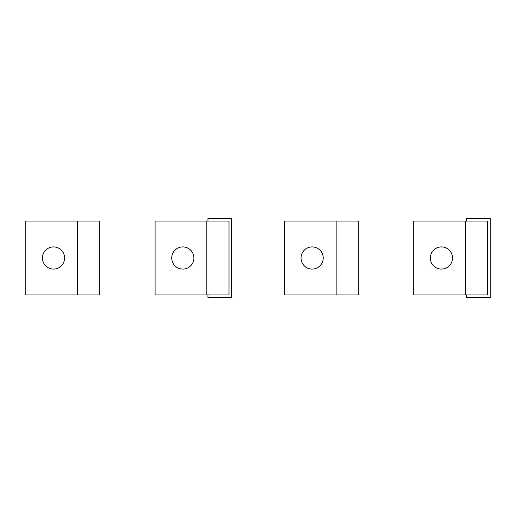 <?xml version="1.0" encoding="UTF-8"?>
<svg xmlns="http://www.w3.org/2000/svg" width="516" height="516" viewBox="0 0 516 516"><rect width="100%" height="100%" fill="white"/><g stroke="black" fill="none" stroke-linecap="round" stroke-linejoin="round"><path stroke-width="0.77" d="M487.614 221.054L413.722 221.054L413.722 294.946L487.614 294.946L487.614 221.054L487.614 294.946M466.554 221.054L466.554 218.468L490.2 218.468L490.2 297.532L466.554 297.532L466.554 294.946M452.519 258A11.081 11.081 0 0 1 441.432 269.081A11.081 11.081 0 0 1 430.35 258A11.081 11.081 0 0 1 441.432 246.919A11.081 11.081 0 0 1 452.519 258M229.001 221.054L155.11 221.054L155.11 294.946L229.001 294.946L229.001 221.054M207.942 221.054L207.942 218.468L231.587 218.468L231.587 297.532L207.942 297.532L207.942 294.946M193.9 258A11.081 11.081 0 0 1 182.819 269.081A11.081 11.081 0 0 1 171.731 258A11.081 11.081 0 0 1 182.819 246.919A11.081 11.081 0 0 1 193.9 258M358.304 221.054L284.413 221.054L284.413 294.946L358.304 294.946L358.304 221.054M358.304 273.145L358.304 242.855L358.304 273.145M323.21 258A11.081 11.081 0 0 1 312.122 269.081A11.081 11.081 0 0 1 301.041 258A11.081 11.081 0 0 1 312.122 246.919A11.081 11.081 0 0 1 323.21 258M99.691 221.054L25.8 221.054L25.8 294.946L99.691 294.946L99.691 221.054M64.59 258A11.081 11.081 0 0 1 53.509 269.081A11.081 11.081 0 0 1 42.428 258A11.081 11.081 0 0 1 53.509 246.919A11.081 11.081 0 0 1 64.59 258M465.445 221.054L465.445 294.946M206.832 221.054L206.832 294.946M336.142 221.054L336.142 294.946M77.523 221.054L77.523 294.946"/></g></svg>

